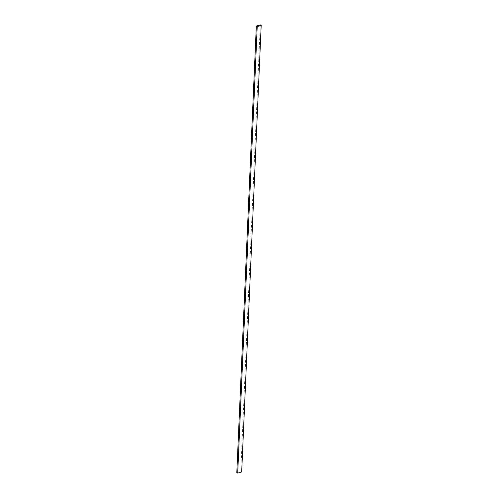 <?xml version="1.0" encoding="UTF-8"?>
<svg xmlns="http://www.w3.org/2000/svg" width="498" height="498" viewBox="0 0 498 498"><rect width="100%" height="100%" fill="white"/><g stroke="black" fill="none" stroke-linecap="round" stroke-linejoin="round"><path stroke-width="0.37" stroke-dasharray="2.49 1.87" d="M236.818 472.546L240.789 471.376L260.286 24.9M240.789 471.376L241.686 471.93"/><path stroke-width="0.75" d="M257.211 26.624L256.314 26.07L260.286 24.9L261.182 25.454L257.211 26.624L237.714 473.1L236.818 472.546L256.314 26.07M237.714 473.1L241.686 471.93L261.182 25.454"/></g></svg>
